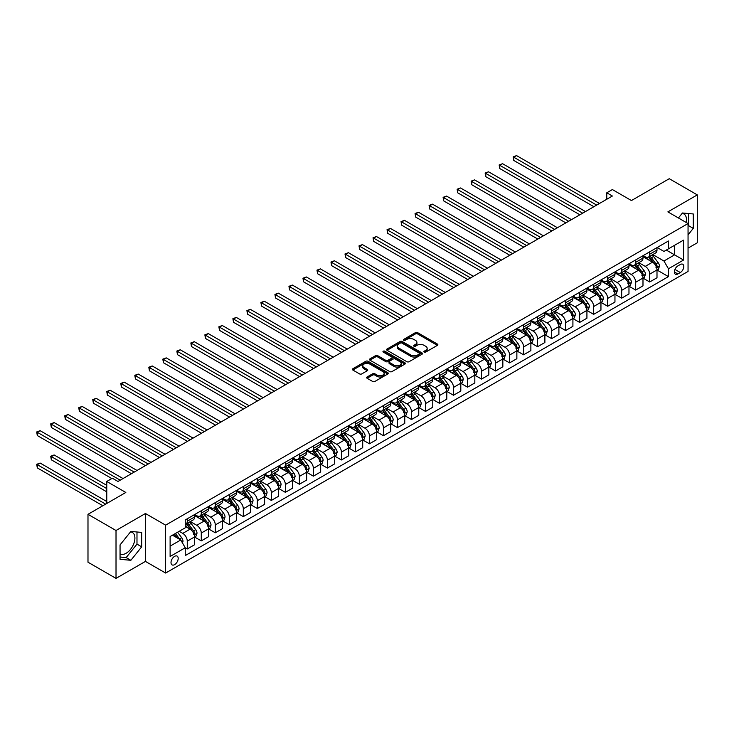 <?xml version="1.0" encoding="UTF-8"?>
<svg xmlns="http://www.w3.org/2000/svg" width="734" height="734" viewBox="0 0 734 734"><rect width="100%" height="100%" fill="white"/><g stroke="black" fill="none" stroke-linecap="round" stroke-linejoin="round"><path stroke-width="1.1" d="M424.179 352.1A1.092 0.633 0 0 0 425.72 352.1L437.409 345.347A1.56 0.899 0 0 0 437.868 344.714A1.56 0.899 0 0 0 437.409 344.081L417.6 332.64A1.56 0.899 0 0 0 415.407 332.64L403.709 339.392A1.092 0.633 0 0 0 403.388 339.842A1.092 0.633 0 0 0 403.709 340.282A1.092 0.633 0 0 0 405.251 340.282L406.764 339.411A4.982 2.872 0 0 1 413.811 339.411L415.462 340.365A4.982 2.872 0 0 1 416.921 342.393A4.982 2.872 0 0 1 415.462 344.429L413.948 345.301A1.092 0.633 0 0 0 413.627 345.742A1.092 0.633 0 0 0 413.948 346.191A1.092 0.633 0 0 0 415.49 346.191L416.995 345.319A4.982 2.872 0 0 1 424.041 345.319L425.692 346.274A4.982 2.872 0 0 1 427.151 348.301A4.982 2.872 0 0 1 425.692 350.338L424.179 351.21A1.092 0.633 0 0 0 423.857 351.65A1.092 0.633 0 0 0 424.179 352.1L424.179 351.21M120.055 553.904A12.368 7.138 120 0 0 126.165 553.243A12.368 7.138 120 0 0 134.239 542.353A12.368 7.138 120 0 0 132.349 532.444A12.368 7.138 120 0 0 130.524 531.884M174.591 564.639A5.074 2.927 120 0 0 177.912 560.17A5.074 2.927 120 0 0 177.133 556.106A5.074 2.927 120 0 0 174.591 556.354A5.074 2.927 120 0 0 171.279 560.822A5.074 2.927 120 0 0 172.059 564.886A5.074 2.927 120 0 0 174.591 564.639M682.097 213.429A12.368 7.138 -60 0 1 683.923 213.989A12.368 7.138 -60 0 1 686.18 222.457M367.092 376.992A1.56 0.899 0 0 0 366.642 377.625A1.56 0.899 0 0 0 367.092 378.258L372.652 381.469A1.56 0.899 0 0 0 374.854 381.469L387.836 373.973A1.56 0.899 0 0 0 388.295 373.331A1.56 0.899 0 0 0 387.836 372.698L368.028 361.266A1.56 0.899 0 0 0 365.826 361.266L352.843 368.762A1.56 0.899 0 0 0 352.384 369.395A1.56 0.899 0 0 0 352.843 370.028L359.559 373.909A1.56 0.899 0 0 0 361.761 373.909L367.312 370.698A1.56 0.899 0 0 0 367.771 370.064A1.56 0.899 0 0 0 367.312 369.431L363.981 367.505A4.165 2.404 0 0 1 362.77 365.807A4.165 2.404 0 0 1 365.339 363.587A4.165 2.404 0 0 1 369.872 364.11L382.909 371.633A4.165 2.404 0 0 1 384.13 373.331A4.165 2.404 0 0 1 381.561 375.551A4.165 2.404 0 0 1 377.028 375.037L374.854 373.78A1.56 0.899 0 0 0 372.652 373.78L367.092 376.992L367.092 378.258M688.052 248.129L697.3 242.789L697.3 194.895L669.27 178.711L631.433 200.556L612.376 189.555L606.77 192.794L612.376 196.024L117.981 481.467L112.375 478.229L106.769 481.467L106.769 503.469M116.018 530.499L116.018 578.392L145.442 561.4L145.442 513.506L116.018 530.499L87.988 514.314L125.826 492.468L106.769 481.467M145.442 513.506L165.627 525.159L688.052 223.54L688.052 271.433L165.627 573.052L165.627 525.159M697.3 194.895L667.876 211.887L688.052 223.54M406.875 361.706A1.56 0.899 0 0 0 409.077 361.706L422.059 354.21A1.56 0.899 0 0 0 422.518 353.577A1.56 0.899 0 0 0 422.059 352.944L402.25 341.503A1.56 0.899 0 0 0 400.048 341.503L387.066 348.999A1.56 0.899 0 0 0 386.607 349.641A1.56 0.899 0 0 0 387.066 350.274L406.875 361.706M383.708 352.338A1.092 0.633 0 0 1 384.809 352.485L404.929 364.101L391.965 371.587A1.56 0.899 0 0 1 389.763 371.587L369.954 360.155L369.954 358.88A1.56 0.899 0 0 0 369.496 359.513A1.56 0.899 0 0 0 369.954 360.155M369.954 358.88L375.514 355.669A1.56 0.899 0 0 1 377.716 355.669L385.745 360.311A1.56 0.899 0 0 0 387.947 360.311L391.635 358.183A1.56 0.899 0 0 0 392.094 357.55A1.56 0.899 0 0 0 391.635 356.907L383.267 352.081A1.092 0.633 0 0 1 382.955 351.641A1.092 0.633 0 0 1 383.625 351.054A1.092 0.633 0 0 1 384.809 351.191L404.948 362.816A1.56 0.899 0 0 1 405.407 363.458A1.56 0.899 0 0 1 404.948 364.092L404.948 362.816M116.018 578.392L87.988 562.207L87.988 514.314M680.317 264.506L677.849 265.928A4.918 2.835 120 0 0 674.638 270.259A4.918 2.835 120 0 0 675.39 274.204A4.918 2.835 120 0 0 677.849 273.956L680.317 272.534A4.918 2.835 120 0 0 683.528 268.204A4.918 2.835 120 0 0 682.776 264.268A4.918 2.835 120 0 0 680.317 264.506M657.169 247.514L663.949 251.432L668.435 248.844L668.435 241.009L185.243 519.975L185.243 527.81L170.114 536.545L170.114 556.482L185.243 547.747L185.243 555.574L668.435 276.608L668.435 268.782L663.949 261.01L652.801 254.579M668.435 248.844L683.565 240.11L683.565 260.038L668.435 268.782M145.442 561.4L165.627 573.052M606.77 192.794L606.77 199.263M666.298 250.074L674.601 254.863L674.601 245.284L683.565 240.11M663.949 261.01L674.601 254.863L683.565 260.038M170.114 546.124L180.757 539.976L172.462 535.187M185.243 547.812L187.262 548.977L187.262 541.141A6.34 3.661 -120 0 0 182.775 533.379L179.188 531.306M187.262 548.977L194.547 544.766L194.547 536.939A6.34 3.661 -120 0 0 190.06 529.168L185.243 526.388M194.721 537.095L201.272 540.885L201.272 533.049A6.34 3.661 -120 0 0 196.795 525.287L190.354 521.571M201.272 540.885L208.566 536.673L208.566 528.847A6.34 3.661 -120 0 0 204.08 521.076L194.547 515.58M208.731 529.012L215.291 532.792L215.291 524.966A6.34 3.661 -120 0 0 210.805 517.195L204.364 513.479M215.291 532.792L222.576 528.59L222.576 520.755A6.34 3.661 -120 0 0 218.09 512.983L208.566 507.488M222.741 520.92L229.302 524.7L229.302 516.874A6.34 3.661 -120 0 0 224.815 509.102L218.383 505.387M229.302 524.7L236.587 520.498L236.587 512.662A6.34 3.661 -120 0 0 232.109 504.9L222.576 499.395M236.761 512.827L243.312 516.617L243.312 508.781A6.34 3.661 -120 0 0 238.834 501.01L232.394 497.294M243.312 516.617L250.606 512.405L250.606 504.57A6.34 3.661 -120 0 0 246.119 496.808L236.587 491.303M250.771 504.735L257.331 508.524L257.331 500.689A6.34 3.661 -120 0 0 252.845 492.927L246.404 489.202M257.331 508.524L264.616 504.313L264.616 496.487A6.34 3.661 -120 0 0 260.13 488.716L250.606 483.211M264.781 496.643L271.341 500.432L271.341 492.597A6.34 3.661 -120 0 0 266.855 484.835L260.423 481.119M271.341 500.432L278.626 496.221L278.626 488.394A6.34 3.661 -120 0 0 274.149 480.623L264.616 475.127M278.801 488.55L285.361 492.34L285.361 484.513A6.34 3.661 -120 0 0 280.874 476.742L274.433 473.026M285.361 492.34L292.646 488.138L292.646 480.302A6.34 3.661 -120 0 0 288.159 472.531L278.626 467.035M292.811 480.467L299.371 484.247L299.371 476.421A6.34 3.661 -120 0 0 294.884 468.65L288.444 464.934M299.371 484.247L306.656 480.045L306.656 472.21A6.34 3.661 -120 0 0 302.169 464.448L292.646 458.943M306.821 472.375L313.381 476.155L313.381 468.329A6.34 3.661 -120 0 0 308.904 460.557L302.463 456.842M313.381 476.155L320.675 471.953L320.675 464.117A6.34 3.661 -120 0 0 316.189 456.355L306.656 450.85M320.841 464.283L327.401 468.072L327.401 460.236A6.34 3.661 -120 0 0 322.914 452.474L316.473 448.749M327.401 468.072L334.686 463.86L334.686 456.034A6.34 3.661 -120 0 0 330.199 448.263L320.675 442.758M334.851 456.19L341.411 459.979L341.411 452.144A6.34 3.661 -120 0 0 336.924 444.382L330.493 440.666M341.411 459.979L348.696 455.768L348.696 447.942A6.34 3.661 -120 0 0 344.218 440.171L334.686 434.675M348.87 448.098L355.421 451.887L355.421 444.052A6.34 3.661 -120 0 0 350.944 436.29L344.503 432.574M355.421 451.887L362.715 447.676L362.715 439.849A6.34 3.661 -120 0 0 358.229 432.078L348.696 426.582M362.88 440.015L369.441 443.795L369.441 435.968A6.34 3.661 -120 0 0 364.954 428.197L358.513 424.481M369.441 443.795L376.726 439.593L376.726 431.757A6.34 3.661 -120 0 0 372.239 423.995L362.715 418.49M376.891 431.922L383.451 435.702L383.451 427.876A6.34 3.661 -120 0 0 378.964 420.105L372.533 416.389M383.451 435.702L390.736 431.5L390.736 423.665A6.34 3.661 -120 0 0 386.258 415.903L376.726 410.398M390.91 423.83L397.461 427.619L397.461 419.784A6.34 3.661 -120 0 0 392.984 412.013L386.543 408.297M397.461 427.619L404.755 423.408L404.755 415.572A6.34 3.661 -120 0 0 400.269 407.81L390.736 402.305M404.92 415.738L411.48 419.527L411.48 411.691A6.34 3.661 -120 0 0 406.994 403.929L400.553 400.204M411.48 419.527L418.765 415.316L418.765 407.489A6.34 3.661 -120 0 0 414.279 399.718L404.755 394.213M418.93 407.645L425.491 411.435L425.491 403.599A6.34 3.661 -120 0 0 421.004 395.837L414.572 392.121M425.491 411.435L432.776 407.223L432.776 399.397A6.34 3.661 -120 0 0 428.298 391.626L418.765 386.13M432.95 399.553L439.51 403.342L439.51 395.516A6.34 3.661 -120 0 0 435.023 387.745L428.583 384.029M439.51 403.342L446.795 399.14L446.795 391.305A6.34 3.661 -120 0 0 442.308 383.533L432.776 378.038M446.96 391.47L453.52 395.25L453.52 387.424A6.34 3.661 -120 0 0 449.034 379.652L442.593 375.936M453.52 395.25L460.805 391.048L460.805 383.212A6.34 3.661 -120 0 0 456.319 375.45L446.795 369.945M460.98 383.377L467.53 387.167L467.53 379.331A6.34 3.661 -120 0 0 463.053 371.56L456.612 367.844M467.53 387.167L474.825 382.955L474.825 375.12A6.34 3.661 -120 0 0 470.338 367.358L460.805 361.853M474.99 375.285L481.55 379.074L481.55 371.239A6.34 3.661 -120 0 0 477.063 363.477L470.622 359.752M481.55 379.074L488.835 374.863L488.835 367.037A6.34 3.661 -120 0 0 484.348 359.265L474.825 353.76M489 367.193L495.56 370.982L495.56 363.147A6.34 3.661 -120 0 0 491.074 355.384L484.642 351.669M495.56 370.982L502.845 366.771L502.845 358.944A6.34 3.661 -120 0 0 498.368 351.173L488.835 345.677M503.019 359.1L509.57 362.89L509.57 355.054A6.34 3.661 -120 0 0 505.093 347.292L498.652 343.576M509.57 362.89L516.864 358.687L516.864 350.852A6.34 3.661 -120 0 0 512.378 343.081L502.845 337.585M517.03 351.017L523.59 354.797L523.59 346.971A6.34 3.661 -120 0 0 519.103 339.2L512.662 335.484M523.59 354.797L530.875 350.595L530.875 342.76A6.34 3.661 -120 0 0 526.388 334.998L516.864 329.493M531.04 342.925L537.6 346.705L537.6 338.879A6.34 3.661 -120 0 0 533.113 331.107L526.682 327.392M537.6 346.705L544.885 342.503L544.885 334.667A6.34 3.661 -120 0 0 540.408 326.905L530.875 321.4M545.059 334.832L551.619 338.622L551.619 330.786A6.34 3.661 -120 0 0 547.133 323.015L540.692 319.299M551.619 338.622L558.904 334.41L558.904 326.575A6.34 3.661 -120 0 0 554.418 318.813L544.885 313.308M559.069 326.74L565.63 330.529L565.63 322.694A6.34 3.661 -120 0 0 561.143 314.932L554.702 311.207M565.63 330.529L572.915 326.318L572.915 318.492A6.34 3.661 -120 0 0 568.428 310.721L558.904 305.216M573.08 318.648L579.64 322.437L579.64 314.602A6.34 3.661 -120 0 0 575.153 306.84L568.722 303.124M579.64 322.437L586.925 318.226L586.925 310.399A6.34 3.661 -120 0 0 582.447 302.628L572.915 297.132M587.099 310.555L593.659 314.345L593.659 306.518A6.34 3.661 -120 0 0 589.173 298.747L582.732 295.031M593.659 314.345L600.944 310.143L600.944 302.307A6.34 3.661 -120 0 0 596.458 294.536L586.925 289.04M601.109 302.472L607.669 306.252L607.669 298.426A6.34 3.661 -120 0 0 603.183 290.655L596.742 286.939M607.669 306.252L614.954 302.05L614.954 294.215A6.34 3.661 -120 0 0 610.468 286.453L600.944 280.948M615.129 294.38L621.68 298.169L621.68 290.334A6.34 3.661 -120 0 0 617.202 282.562L610.761 278.847M621.68 298.169L628.974 293.958L628.974 286.122A6.34 3.661 -120 0 0 624.487 278.36L614.954 272.855M629.139 286.288L635.699 290.077L635.699 282.241A6.34 3.661 -120 0 0 631.212 274.479L624.772 270.754M635.699 290.077L642.984 285.865L642.984 278.039A6.34 3.661 -120 0 0 638.497 270.268L628.974 264.763M643.149 278.195L649.709 281.984L649.709 274.149A6.34 3.661 -120 0 0 645.223 266.387L638.791 262.671M649.709 281.984L656.994 277.773L656.994 269.947A6.34 3.661 -120 0 0 652.517 262.176L642.984 256.68M643.149 255.606L645.223 256.808A6.34 3.661 -120 0 0 648.397 257.12A6.34 3.661 -120 0 0 649.709 254.212L649.709 251.817M629.139 263.699L631.212 264.891A6.34 3.661 -120 0 0 634.387 265.213A6.34 3.661 -120 0 0 635.699 262.304L635.699 259.909M615.129 271.791L617.202 272.984A6.34 3.661 -120 0 0 620.368 273.305A6.34 3.661 -120 0 0 621.68 270.396L621.68 268.002M601.109 279.883L603.183 281.076A6.34 3.661 -120 0 0 606.357 281.388A6.34 3.661 -120 0 0 607.669 278.489L607.669 276.094M587.099 287.967L589.173 289.168A6.34 3.661 -120 0 0 592.338 289.48A6.34 3.661 -120 0 0 593.659 286.581L593.659 284.186M573.08 296.059L575.153 297.261A6.34 3.661 -120 0 0 578.328 297.573A6.34 3.661 -120 0 0 579.64 294.673L579.64 292.279M559.069 304.151L561.143 305.353A6.34 3.661 -120 0 0 564.318 305.665A6.34 3.661 -120 0 0 565.63 302.757L565.63 300.362M545.059 312.244L547.133 313.436A6.34 3.661 -120 0 0 550.298 313.757A6.34 3.661 -120 0 0 551.619 310.849L551.619 308.454M531.04 320.336L533.113 321.529A6.34 3.661 -120 0 0 536.288 321.841A6.34 3.661 -120 0 0 537.6 318.941L537.6 316.547M517.03 328.419L519.103 329.621A6.34 3.661 -120 0 0 522.278 329.933A6.34 3.661 -120 0 0 523.59 327.034L523.59 324.639M503.019 336.511L505.093 337.713A6.34 3.661 -120 0 0 508.258 338.025A6.34 3.661 -120 0 0 509.57 335.126L509.57 332.731M489 344.604L491.074 345.806A6.34 3.661 -120 0 0 494.248 346.118A6.34 3.661 -120 0 0 495.56 343.209L495.56 340.815M474.99 352.696L477.063 353.889A6.34 3.661 -120 0 0 480.238 354.21A6.34 3.661 -120 0 0 481.55 351.302L481.55 348.907M460.97 360.789L463.053 361.981A6.34 3.661 -120 0 0 466.218 362.293A6.34 3.661 -120 0 0 467.53 359.394L467.53 356.999M446.96 368.881L449.034 370.074A6.34 3.661 -120 0 0 452.208 370.386A6.34 3.661 -120 0 0 453.52 367.486L453.52 365.092M432.95 376.964L435.023 378.166A6.34 3.661 -120 0 0 438.189 378.478A6.34 3.661 -120 0 0 439.51 375.579L439.51 373.184M418.93 385.056L421.004 386.258A6.34 3.661 -120 0 0 424.179 386.57A6.34 3.661 -120 0 0 425.491 383.671L425.491 381.267M404.92 393.149L406.994 394.351A6.34 3.661 -120 0 0 410.168 394.663A6.34 3.661 -120 0 0 411.48 391.754L411.48 389.359M390.91 401.241L392.984 402.434A6.34 3.661 -120 0 0 396.149 402.755A6.34 3.661 -120 0 0 397.461 399.846L397.461 397.452M376.891 409.333L378.964 410.526A6.34 3.661 -120 0 0 382.139 410.838A6.34 3.661 -120 0 0 383.451 407.939L383.451 405.544M362.88 417.417L364.954 418.619A6.34 3.661 -120 0 0 368.129 418.93A6.34 3.661 -120 0 0 369.441 416.031L369.441 413.637M348.87 425.509L350.944 426.711A6.34 3.661 -120 0 0 354.109 427.023A6.34 3.661 -120 0 0 355.421 424.124L355.421 421.729M334.851 433.601L336.924 434.803A6.34 3.661 -120 0 0 340.099 435.115A6.34 3.661 -120 0 0 341.411 432.207L341.411 429.812M320.841 441.694L322.914 442.886A6.34 3.661 -120 0 0 326.089 443.208A6.34 3.661 -120 0 0 327.401 440.299L327.401 437.904M306.821 449.786L308.904 450.979A6.34 3.661 -120 0 0 312.069 451.291A6.34 3.661 -120 0 0 313.381 448.391L313.381 445.997M292.811 457.878L294.884 459.071A6.34 3.661 -120 0 0 298.059 459.383A6.34 3.661 -120 0 0 299.371 456.484L299.371 454.089M278.801 465.962L280.874 467.163A6.34 3.661 -120 0 0 284.04 467.475A6.34 3.661 -120 0 0 285.361 464.576L285.361 462.181M264.781 474.054L266.855 475.256A6.34 3.661 -120 0 0 270.029 475.568A6.34 3.661 -120 0 0 271.341 472.668L271.341 470.265M250.771 482.146L252.845 483.348A6.34 3.661 -120 0 0 256.019 483.66A6.34 3.661 -120 0 0 257.331 480.752L257.331 478.357M236.761 490.239L238.834 491.431A6.34 3.661 -120 0 0 242 491.752A6.34 3.661 -120 0 0 243.312 488.844L243.312 486.449M222.741 498.331L224.815 499.524A6.34 3.661 -120 0 0 227.99 499.836A6.34 3.661 -120 0 0 229.302 496.936L229.302 494.542M208.731 506.414L210.805 507.616A6.34 3.661 -120 0 0 213.979 507.928A6.34 3.661 -120 0 0 215.291 505.029L215.291 502.634M194.721 514.506L196.795 515.708A6.34 3.661 -120 0 0 199.96 516.02A6.34 3.661 -120 0 0 201.272 513.121L201.272 510.726M657.169 270.103L668.435 276.608M648.397 257.12L655.682 252.909A6.34 3.661 -120 0 0 656.994 250.01L656.994 247.615M634.387 265.213L641.672 261.001A6.34 3.661 -120 0 0 642.984 258.102L642.984 255.707M620.368 273.305L627.653 269.094A6.34 3.661 -120 0 0 628.974 266.194L628.974 263.8M606.357 281.388L613.642 277.186A6.34 3.661 -120 0 0 614.954 274.277L614.954 271.883M592.338 289.48L599.632 285.278A6.34 3.661 -120 0 0 600.944 282.37L600.944 279.975M578.328 297.573L585.613 293.361A6.34 3.661 -120 0 0 586.925 290.462L586.925 288.067M564.318 305.665L571.602 301.454A6.34 3.661 -120 0 0 572.915 298.554L572.915 296.16M550.298 313.757L557.592 309.546A6.34 3.661 -120 0 0 558.904 306.647L558.904 304.252M536.288 321.841L543.573 317.638A6.34 3.661 -120 0 0 544.885 314.73L544.885 312.335M522.278 329.933L529.563 325.731A6.34 3.661 -120 0 0 530.875 322.822L530.875 320.428M508.258 338.025L515.543 333.823A6.34 3.661 -120 0 0 516.864 330.915L516.864 328.52M494.248 346.118L501.533 341.906A6.34 3.661 -120 0 0 502.845 339.007L502.845 336.612M480.238 354.21L487.523 349.999A6.34 3.661 -120 0 0 488.835 347.099L488.835 344.705M466.218 362.293L473.503 358.091A6.34 3.661 -120 0 0 474.825 355.192L474.825 352.788M452.208 370.386L459.493 366.183A6.34 3.661 -120 0 0 460.805 363.275L460.805 360.88M438.189 378.478L445.483 374.276A6.34 3.661 -120 0 0 446.795 371.367L446.795 368.973M424.179 386.57L431.464 382.359A6.34 3.661 -120 0 0 432.776 379.46L432.776 377.065M410.168 394.663L417.453 390.451A6.34 3.661 -120 0 0 418.765 387.552L418.765 385.157M396.149 402.755L403.443 398.544A6.34 3.661 -120 0 0 404.755 395.644L404.755 393.25M382.139 410.838L389.424 406.636A6.34 3.661 -120 0 0 390.736 403.728L390.736 401.333M368.129 418.93L375.413 414.728A6.34 3.661 -120 0 0 376.726 411.82L376.726 409.425M354.109 427.023L361.394 422.812A6.34 3.661 -120 0 0 362.715 419.912L362.715 417.518M340.099 435.115L347.384 430.904A6.34 3.661 -120 0 0 348.696 428.005L348.696 425.61M326.089 443.208L333.374 438.996A6.34 3.661 -120 0 0 334.686 436.097L334.686 433.702M312.069 451.291L319.354 447.089A6.34 3.661 -120 0 0 320.675 444.189L320.675 441.785M298.059 459.383L305.344 455.181A6.34 3.661 -120 0 0 306.656 452.272L306.656 449.878M284.04 467.475L291.334 463.273A6.34 3.661 -120 0 0 292.646 460.365L292.646 457.97M270.029 475.568L277.314 471.356A6.34 3.661 -120 0 0 278.626 468.457L278.626 466.062M256.019 483.66L263.304 479.449A6.34 3.661 -120 0 0 264.616 476.549L264.616 474.155M242 491.752L249.294 487.541A6.34 3.661 -120 0 0 250.606 484.642L250.606 482.247M227.99 499.836L235.275 495.634A6.34 3.661 -120 0 0 236.587 492.725L236.587 490.33M213.979 507.928L221.264 503.726A6.34 3.661 -120 0 0 222.576 500.817L222.576 498.423M199.96 516.02L207.245 511.809A6.34 3.661 -120 0 0 208.566 508.91L208.566 506.515M185.243 524.37A6.34 3.661 -120 0 0 185.95 524.113L193.235 519.901A6.34 3.661 -120 0 0 194.547 517.002L194.547 514.607M185.95 524.113A6.34 3.661 -120 0 0 187.262 521.204L187.262 518.81M180.757 539.976L185.243 547.747M688.052 234.871L693.263 228.384L693.263 213.961L682.446 212.998L678.436 217.98M120.055 559.326L130.872 560.29L141.69 546.839L141.69 532.407L130.872 531.444L120.055 544.903L120.055 559.326M688.052 226.292L688.556 225.668L688.556 213.539M688.556 225.668L693.263 228.384M120.055 557.033L126.165 557.574L136.983 544.114L136.983 531.985M136.983 544.114L141.69 546.839M126.165 557.574L130.872 560.29M424.61 352.256L425.692 351.632A4.982 2.872 0 0 0 427.151 349.595L427.151 348.301M416.921 342.393L416.921 343.686A4.982 2.872 0 0 1 415.462 345.723L414.38 346.347M437.391 345.365L417.6 333.933A1.56 0.899 0 0 0 415.407 333.933L404.15 340.438M422.059 352.944L422.059 354.21L402.25 342.796A1.56 0.899 0 0 0 400.048 342.796L387.084 350.283M419.307 354.017A1.092 0.633 0 0 0 419.628 353.577A1.092 0.633 0 0 0 419.307 353.127L401.92 343.09A1.092 0.633 0 0 0 400.379 343.09L398.782 344.017A4.982 2.872 0 0 0 397.333 346.044A4.982 2.872 0 0 0 398.782 348.081L410.673 354.944A4.982 2.872 0 0 0 417.71 354.944L419.307 354.017L419.307 355.311A1.092 0.633 0 0 0 419.628 354.871L419.628 353.577M397.333 346.044L397.333 347.338A4.982 2.872 0 0 0 398.782 349.375L398.782 348.081M419.307 355.311L417.71 356.238A4.982 2.872 0 0 1 410.673 356.238L398.782 349.375M369.973 360.165L375.514 356.972L375.514 355.669M392.094 357.55L392.094 358.843A1.56 0.899 0 0 1 391.635 359.476L387.947 361.605A1.56 0.899 0 0 1 385.745 361.605L377.716 356.972A1.56 0.899 0 0 0 375.514 356.972M394.085 365.119A4.165 2.404 0 0 0 398.617 365.642A4.165 2.404 0 0 0 401.186 363.422A4.165 2.404 0 0 0 399.966 361.724L395.378 359.073A1.56 0.899 0 0 0 393.176 359.073L389.488 361.201A1.56 0.899 0 0 0 389.029 361.834A1.56 0.899 0 0 0 389.488 362.468L394.085 365.119L394.085 366.422A4.165 2.404 0 0 0 398.617 366.936A4.165 2.404 0 0 0 401.186 364.715L401.186 363.422M389.029 361.834L389.029 363.128A1.56 0.899 0 0 0 389.488 363.761L389.488 362.468M394.085 366.422L389.488 363.761M384.13 373.331L384.13 374.634A4.165 2.404 0 0 1 381.561 376.854A4.165 2.404 0 0 1 377.028 376.331L374.854 375.074A1.56 0.899 0 0 0 372.652 375.074L367.119 378.267M362.77 365.807L362.77 367.101A4.165 2.404 0 0 0 363.981 368.798L363.981 367.505M367.294 370.707L363.981 368.798M387.836 372.698L387.836 373.973L368.028 362.559A1.56 0.899 0 0 0 365.826 362.559L352.861 370.046M656.994 270.204L658.343 269.424L659.462 266.194A4.202 2.422 -120 0 0 658.123 262.616L653.544 256.496A12.129 7.001 -120 0 0 652.214 254.909M647.663 259.377A12.129 7.001 -120 0 0 645.177 256.781M655.847 267.148L657.196 266.369A4.202 2.422 -120 0 0 655.994 263.845L651.416 257.726A12.129 7.001 -120 0 0 650.085 256.138M648.957 256.79A10.065 5.817 60 0 1 650.608 258.671L654.489 263.845M513.782 192.822L565.85 222.888L485.752 176.646L485.752 173.407L488.55 171.793L571.456 219.649M648.746 256.918A12.129 7.001 60 0 1 650.067 258.506L653.113 262.57M596.687 205.089L513.782 157.223L516.58 155.608L599.485 203.474M593.879 206.704L513.782 160.462L513.782 157.223L513.158 156.865L516.58 155.608M513.782 160.462L513.158 156.865M642.984 278.296L644.333 277.516L645.452 274.277A4.202 2.422 -120 0 0 644.113 270.699L639.525 264.589A12.129 7.001 -120 0 0 638.204 263.001M633.653 267.47A12.129 7.001 -120 0 0 631.167 264.873M641.837 275.241L643.177 274.461A4.202 2.422 -120 0 0 641.975 271.929L637.396 265.818A12.129 7.001 -120 0 0 636.075 264.231M634.947 264.882A10.065 5.817 60 0 1 636.598 266.763L640.479 271.938M499.762 200.914L551.84 230.981L471.742 184.729L471.742 181.5L474.54 179.876L557.445 227.742M634.726 265.011A12.129 7.001 60 0 1 636.057 266.598L639.094 270.663M628.974 286.388L630.313 285.609L631.433 282.37A4.202 2.422 -120 0 0 630.093 278.792L625.515 272.681A12.129 7.001 -120 0 0 624.194 271.094M619.634 275.562A12.129 7.001 -120 0 0 617.156 272.956M627.818 283.324L629.166 282.553A4.202 2.422 -120 0 0 627.965 280.021L623.386 273.91A12.129 7.001 -120 0 0 622.065 272.323M620.936 272.975A10.065 5.817 60 0 1 622.588 274.855L626.46 280.03M485.752 209.007L537.829 239.073L457.722 192.822L457.722 189.583L460.53 187.968L543.435 235.834M620.716 273.103A12.129 7.001 60 0 1 622.037 274.681L625.084 278.755M614.954 294.472L616.303 293.701L617.422 290.462A4.202 2.422 -120 0 0 616.083 286.884L611.505 280.773A12.129 7.001 -120 0 0 610.174 279.186M605.623 283.645A12.129 7.001 -120 0 0 603.137 281.049M613.808 291.416L615.156 290.646A4.202 2.422 -120 0 0 613.954 288.113L609.367 282.003A12.129 7.001 -120 0 0 608.046 280.416M606.917 281.067A10.065 5.817 60 0 1 608.569 282.948L612.45 288.123M471.742 217.099L523.81 247.165L443.712 200.914L443.712 197.675L446.511 196.061L529.416 243.927M606.706 281.195A12.129 7.001 60 0 1 608.027 282.773L611.073 286.838M582.668 213.181L499.762 165.315L502.57 163.7L585.475 211.566M579.869 214.796L499.762 168.554L499.762 165.315L499.148 164.957L502.57 163.7M499.762 168.554L499.148 164.957M568.657 221.273L485.137 173.05L488.55 171.793M485.752 176.646L485.137 173.05M554.638 229.366L471.118 181.142L474.54 179.876M471.742 184.729L471.118 181.142M600.944 302.564L602.284 301.793L603.412 298.554A4.202 2.422 -120 0 0 602.063 294.976L597.485 288.857A12.129 7.001 -120 0 0 596.164 287.278M591.604 291.737A12.129 7.001 -120 0 0 589.127 289.141M599.797 299.509L601.137 298.729A4.202 2.422 -120 0 0 599.935 296.206L595.357 290.086A12.129 7.001 -120 0 0 594.035 288.508M592.907 289.159A10.065 5.817 60 0 1 594.558 291.04L598.43 296.215M457.722 225.191L509.8 255.248L429.693 209.007L429.693 205.768L432.5 204.153L515.406 252.019M592.687 289.279A12.129 7.001 60 0 1 594.008 290.866L597.054 294.93M540.628 237.449L457.108 189.234L460.53 187.968M457.722 192.822L457.108 189.234M586.925 310.656L588.273 309.876L589.393 306.647A4.202 2.422 -120 0 0 588.053 303.069L583.475 296.949A12.129 7.001 -120 0 0 582.154 295.362M577.594 299.83A12.129 7.001 -120 0 0 575.107 297.233M585.778 307.601L587.127 306.821A4.202 2.422 -120 0 0 585.925 304.298L581.346 298.178A12.129 7.001 -120 0 0 580.016 296.6M578.887 297.252A10.065 5.817 60 0 1 580.548 299.123L584.42 304.298M443.712 233.274L495.78 263.341L415.683 217.099L415.683 213.86L418.49 212.245L501.386 260.102M578.676 297.371A12.129 7.001 60 0 1 579.998 298.958L583.044 303.023M572.915 318.749L574.263 317.969L575.383 314.73A4.202 2.422 -120 0 0 574.043 311.161L569.456 305.041A12.129 7.001 -120 0 0 568.134 303.454M563.584 307.922A12.129 7.001 -120 0 0 561.097 305.326M571.768 315.693L573.116 314.914A4.202 2.422 -120 0 0 571.914 312.39L567.327 306.271A12.129 7.001 -120 0 0 566.006 304.683M564.877 305.335A10.065 5.817 60 0 1 566.529 307.216L570.41 312.39M429.693 241.367L481.77 271.433L401.672 225.182L401.672 221.952L404.471 220.328L487.376 268.194M564.657 305.463A12.129 7.001 60 0 1 565.987 307.051L569.034 311.115M558.904 326.841L560.244 326.061L561.363 322.822A4.202 2.422 -120 0 0 560.024 319.244L555.445 313.134A12.129 7.001 -120 0 0 554.124 311.546M549.564 316.015A12.129 7.001 -120 0 0 547.087 313.409M557.757 323.777L559.097 323.006A4.202 2.422 -120 0 0 557.895 320.474L553.317 314.363A12.129 7.001 -120 0 0 551.996 312.776M550.867 313.427A10.065 5.817 60 0 1 552.519 315.308L556.39 320.483M415.683 249.459L467.76 279.526L387.653 233.274L387.653 230.045L390.46 228.421L473.366 276.287M550.647 313.556A12.129 7.001 60 0 1 551.968 315.143L555.014 319.207M544.885 334.924L546.234 334.154L547.353 330.915A4.202 2.422 -120 0 0 546.013 327.336L541.435 321.226A12.129 7.001 -120 0 0 540.114 319.639M535.554 324.107A12.129 7.001 -120 0 0 533.067 321.501M543.738 331.869L545.087 331.098A4.202 2.422 -120 0 0 543.885 328.566L539.306 322.455A12.129 7.001 -120 0 0 537.976 320.868M536.848 321.52A10.065 5.817 60 0 1 538.499 323.4L542.38 328.575M401.672 257.551L453.74 287.618L373.643 241.367L373.643 238.128L376.441 236.513L459.346 284.379M536.637 321.648A12.129 7.001 60 0 1 537.958 323.226L541.004 327.291M530.875 343.017L532.223 342.246L533.343 339.007A4.202 2.422 -120 0 0 532.003 335.429L527.416 329.318A12.129 7.001 -120 0 0 526.094 327.731M521.544 332.19A12.129 7.001 -120 0 0 519.057 329.594M529.728 339.961L531.077 339.181A4.202 2.422 -120 0 0 529.865 336.658L525.287 330.548A12.129 7.001 -120 0 0 523.966 328.96M522.837 329.612A10.065 5.817 60 0 1 524.489 331.493L528.37 336.667M387.653 265.644L439.73 295.701L359.632 249.459L359.632 246.22L362.431 244.606L445.336 292.471M522.617 329.731A12.129 7.001 60 0 1 523.948 331.318L526.994 335.383M526.617 245.541L443.097 197.327L446.511 196.061M443.712 200.914L443.097 197.327M512.598 253.634L429.078 205.41L432.5 204.153M429.693 209.007L429.078 205.41M498.588 261.726L415.068 213.502L418.49 212.245M415.683 217.099L415.068 213.502M484.578 269.818L401.048 221.595L404.471 220.328M401.672 225.182L401.048 221.595M470.558 277.902L387.038 229.687L390.46 228.421M387.653 233.274L387.038 229.687M516.864 351.109L518.204 350.329L519.323 347.099A4.202 2.422 -120 0 0 517.984 343.521L513.405 337.401A12.129 7.001 -120 0 0 512.084 335.823M507.524 340.282A12.129 7.001 -120 0 0 505.047 337.686M515.718 348.054L517.057 347.274A4.202 2.422 -120 0 0 515.855 344.751L511.277 338.631A12.129 7.001 -120 0 0 509.956 337.053M508.827 337.704A10.065 5.817 60 0 1 510.479 339.576L514.351 344.751M373.643 273.727L425.72 303.793L345.613 257.551L345.613 254.313L348.421 252.698L431.326 300.555M508.607 337.823A12.129 7.001 60 0 1 509.928 339.411L512.974 343.475M456.548 285.994L373.028 237.779L376.441 236.513M373.643 241.367L373.028 237.779M502.845 359.201L504.194 358.421L505.313 355.192A4.202 2.422 -120 0 0 503.974 351.614L499.395 345.494A12.129 7.001 -120 0 0 498.065 343.907M493.514 348.375A12.129 7.001 -120 0 0 491.028 345.778M501.698 356.146L503.047 355.366A4.202 2.422 -120 0 0 501.845 352.843L497.257 346.723A12.129 7.001 -120 0 0 495.936 345.136M494.808 345.787A10.065 5.817 60 0 1 496.459 347.668L500.34 352.843M359.632 281.819L411.701 311.886L331.603 265.644L331.603 262.405L334.401 260.781L417.307 308.647M494.597 345.916A12.129 7.001 60 0 1 495.918 347.503L498.964 351.568M442.529 294.086L359.009 245.862L362.431 244.606M359.632 249.459L359.009 245.862M488.835 367.294L490.184 366.514L491.303 363.275A4.202 2.422 -120 0 0 489.963 359.697L485.376 353.586A12.129 7.001 -120 0 0 484.055 351.999M479.504 356.467A12.129 7.001 -120 0 0 477.017 353.871M487.688 364.238L489.027 363.458A4.202 2.422 -120 0 0 487.826 360.926L483.247 354.816A12.129 7.001 -120 0 0 481.926 353.228M480.798 353.88A10.065 5.817 60 0 1 482.449 355.761L486.321 360.935M345.613 289.912L397.69 319.978L317.593 273.727L317.593 270.497L320.391 268.873L403.296 316.739M480.577 354.008A12.129 7.001 60 0 1 481.899 355.595L484.945 359.66M428.518 302.179L344.998 253.955L348.421 252.698M345.613 257.551L344.998 253.955M474.825 375.386L476.164 374.606L477.284 371.367A4.202 2.422 -120 0 0 475.944 367.789L471.366 361.678A12.129 7.001 -120 0 0 470.044 360.091M465.484 364.559A12.129 7.001 -120 0 0 463.007 361.954M473.669 372.322L475.017 371.551A4.202 2.422 -120 0 0 473.815 369.018L469.237 362.908A12.129 7.001 -120 0 0 467.916 361.321M466.787 361.972A10.065 5.817 60 0 1 468.439 363.853L472.311 369.028M331.603 298.004L383.68 328.07L303.573 281.819L303.573 278.581L306.381 276.966L389.286 324.832M466.567 362.101A12.129 7.001 60 0 1 467.888 363.679L470.934 367.752M414.508 310.271L330.988 262.047L334.401 260.781M331.603 265.644L330.988 262.047M460.805 383.469L462.154 382.698L463.273 379.46A4.202 2.422 -120 0 0 461.934 375.881L457.355 369.771A12.129 7.001 -120 0 0 456.025 368.184M451.474 372.643A12.129 7.001 -120 0 0 448.988 370.046M459.658 380.414L461.007 379.643A4.202 2.422 -120 0 0 459.805 377.111L455.218 371A12.129 7.001 -120 0 0 453.896 369.413M452.768 370.064A10.065 5.817 60 0 1 454.419 371.945L458.3 377.12M317.593 306.096L369.661 336.163L289.563 289.912L289.563 286.673L292.361 285.058L375.267 332.924M452.557 370.193A12.129 7.001 60 0 1 453.878 371.771L456.924 375.836M400.489 318.354L316.969 270.14L320.391 268.873M317.593 273.727L316.969 270.14M446.795 391.561L448.135 390.791L449.263 387.552A4.202 2.422 -120 0 0 447.914 383.974L443.336 377.854A12.129 7.001 -120 0 0 442.015 376.276M437.455 380.735A12.129 7.001 -120 0 0 434.978 378.138M445.648 388.506L446.988 387.726A4.202 2.422 -120 0 0 445.786 385.203L441.207 379.083A12.129 7.001 -120 0 0 439.886 377.505M438.758 378.157A10.065 5.817 60 0 1 440.409 380.029L444.281 385.203M303.573 314.189L355.651 344.246L275.544 298.004L275.544 294.765L278.351 293.15L361.256 341.016M438.537 378.276A12.129 7.001 60 0 1 439.859 379.863L442.905 383.928M386.479 326.447L302.958 278.232L306.381 276.966M303.573 281.819L302.958 278.232M432.776 399.654L434.124 398.874L435.244 395.644A4.202 2.422 -120 0 0 433.904 392.066L429.326 385.946A12.129 7.001 -120 0 0 428.005 384.359M423.445 388.827A12.129 7.001 -120 0 0 420.958 386.231M431.629 396.599L432.977 395.819A4.202 2.422 -120 0 0 431.776 393.296L427.197 387.176A12.129 7.001 -120 0 0 425.867 385.598M424.738 386.249A10.065 5.817 60 0 1 426.399 388.121L430.271 393.296M289.563 322.272L341.631 352.338L261.533 306.096L261.533 302.858L264.341 301.243L347.237 349.1M424.527 386.368A12.129 7.001 60 0 1 425.848 387.956L428.895 392.02M418.765 407.746L420.114 406.966L421.233 403.728A4.202 2.422 -120 0 0 419.894 400.149L415.306 394.039A12.129 7.001 -120 0 0 413.985 392.451M409.434 396.92A12.129 7.001 -120 0 0 406.948 394.323M417.618 404.691L418.967 403.911A4.202 2.422 -120 0 0 417.765 401.388L413.178 395.268A12.129 7.001 -120 0 0 411.857 393.681M410.728 394.332A10.065 5.817 60 0 1 412.38 396.213L416.261 401.388M275.544 330.364L327.621 360.431L247.523 314.18L247.523 310.95L250.322 309.326L333.227 357.192M410.508 394.461A12.129 7.001 60 0 1 411.838 396.048L414.884 400.113M404.755 415.839L406.095 415.059L407.214 411.82A4.202 2.422 -120 0 0 405.874 408.242L401.296 402.131A12.129 7.001 -120 0 0 399.975 400.544M395.415 405.012A12.129 7.001 -120 0 0 392.938 402.406M403.608 412.774L404.948 412.003A4.202 2.422 -120 0 0 403.746 409.471L399.168 403.361A12.129 7.001 -120 0 0 397.846 401.773M396.718 402.425A10.065 5.817 60 0 1 398.369 404.306L402.241 409.48M261.533 338.457L313.611 368.523L233.504 322.272L233.504 319.042L236.311 317.418L319.217 365.284M396.498 402.553A12.129 7.001 60 0 1 397.819 404.14L400.865 408.205M390.736 423.922L392.084 423.151L393.204 419.912A4.202 2.422 -120 0 0 391.864 416.334L387.286 410.223A12.129 7.001 -120 0 0 385.956 408.636M381.405 413.095A12.129 7.001 -120 0 0 378.918 410.499M389.589 420.866L390.938 420.096A4.202 2.422 -120 0 0 389.736 417.563L385.157 411.453A12.129 7.001 -120 0 0 383.827 409.866M382.698 410.517A10.065 5.817 60 0 1 384.35 412.398L388.231 417.573M247.523 346.549L299.591 376.615L219.494 330.364L219.494 327.125L222.292 325.511L305.197 373.377M382.487 410.645A12.129 7.001 60 0 1 383.809 412.224L386.855 416.288M376.726 432.014L378.074 431.243L379.194 428.005A4.202 2.422 -120 0 0 377.854 424.426L373.267 418.307A12.129 7.001 -120 0 0 371.945 416.728M367.395 421.188A12.129 7.001 -120 0 0 364.908 418.591M375.579 428.959L376.927 428.179A4.202 2.422 -120 0 0 375.716 425.656L371.138 419.545A12.129 7.001 -120 0 0 369.817 417.958M368.688 418.609A10.065 5.817 60 0 1 370.34 420.49L374.221 425.665M233.504 354.641L285.581 384.699L205.483 338.457L205.483 335.218L208.282 333.603L291.187 381.469M368.468 418.729A12.129 7.001 60 0 1 369.798 420.316L372.835 424.38M362.715 440.106L364.055 439.327L365.174 436.097A4.202 2.422 -120 0 0 363.835 432.519L359.256 426.399A12.129 7.001 -120 0 0 357.935 424.821M353.375 429.28A12.129 7.001 -120 0 0 350.898 426.683M361.568 437.051L362.908 436.271A4.202 2.422 -120 0 0 361.706 433.748L357.128 427.628A12.129 7.001 -120 0 0 355.807 426.05M354.678 426.702A10.065 5.817 60 0 1 356.329 428.573L360.201 433.748M219.494 362.724L271.571 392.791L191.464 346.549L191.464 343.31L194.271 341.695L277.177 389.552M354.458 426.821A12.129 7.001 60 0 1 355.779 428.408L358.825 432.473M348.696 448.199L350.045 447.419L351.164 444.189A4.202 2.422 -120 0 0 349.824 440.611L345.246 434.491A12.129 7.001 -120 0 0 343.916 432.904M339.365 437.372A12.129 7.001 -120 0 0 336.878 434.776M347.549 445.143L348.898 444.364A4.202 2.422 -120 0 0 347.696 441.84L343.108 435.721A12.129 7.001 -120 0 0 341.787 434.133M340.659 434.785A10.065 5.817 60 0 1 342.31 436.666L346.191 441.84M205.483 370.817L257.551 400.883L177.454 354.641L177.454 351.402L180.252 349.779L263.157 397.644M340.448 434.913A12.129 7.001 60 0 1 341.769 436.501L344.815 440.565M334.686 456.291L336.034 455.511L337.154 452.272A4.202 2.422 -120 0 0 335.814 448.694L331.227 442.584A12.129 7.001 -120 0 0 329.905 440.996M325.346 445.465A12.129 7.001 -120 0 0 322.868 442.868M333.539 453.236L334.878 452.456A4.202 2.422 -120 0 0 333.676 449.924L329.098 443.813A12.129 7.001 -120 0 0 327.777 442.226M326.648 442.877A10.065 5.817 60 0 1 328.3 444.758L332.172 449.933M191.464 378.909L243.541 408.976L163.434 362.724L163.434 359.495L166.242 357.871L249.147 405.737M326.428 443.006A12.129 7.001 60 0 1 327.749 444.593L330.795 448.657M320.675 464.383L322.015 463.604L323.134 460.365A4.202 2.422 -120 0 0 321.795 456.787L317.216 450.676A12.129 7.001 -120 0 0 315.895 449.089M311.335 453.557A12.129 7.001 -120 0 0 308.849 450.951M319.519 461.319L320.868 460.548A4.202 2.422 -120 0 0 319.666 458.016L315.088 451.905A12.129 7.001 -120 0 0 313.757 450.318M312.629 450.97A10.065 5.817 60 0 1 314.29 452.85L318.161 458.025M177.454 387.002L229.522 417.068L149.424 370.817L149.424 367.578L152.232 365.963L235.128 413.829M312.418 451.098A12.129 7.001 60 0 1 313.739 452.676L316.785 456.75M306.656 472.467L308.005 471.696L309.124 468.457A4.202 2.422 -120 0 0 307.785 464.879L303.206 458.768A12.129 7.001 -120 0 0 301.876 457.181M297.325 461.64A12.129 7.001 -120 0 0 294.839 459.044M305.509 469.411L306.858 468.631A4.202 2.422 -120 0 0 305.656 466.108L301.068 459.998A12.129 7.001 -120 0 0 299.747 458.411M298.619 459.062A10.065 5.817 60 0 1 300.27 460.943L304.151 466.118M163.434 395.094L215.512 425.151L135.414 378.909L135.414 375.67L138.212 374.056L221.118 421.922M298.408 459.19A12.129 7.001 60 0 1 299.729 460.768L302.775 464.833M292.646 480.559L293.985 479.788L295.114 476.549A4.202 2.422 -120 0 0 293.765 472.971L289.187 466.852A12.129 7.001 -120 0 0 287.866 465.273M283.306 469.732A12.129 7.001 -120 0 0 280.828 467.136M291.499 477.504L292.838 476.724A4.202 2.422 -120 0 0 291.637 474.201L287.058 468.081A12.129 7.001 -120 0 0 285.737 466.503M284.608 467.154A10.065 5.817 60 0 1 286.26 469.026L290.132 474.201M149.424 403.186L201.501 433.243L121.394 387.002L121.394 383.763L124.202 382.148L207.107 430.014M284.388 467.274A12.129 7.001 60 0 1 285.709 468.861L288.756 472.925M278.626 488.651L279.975 487.871L281.094 484.642A4.202 2.422 -120 0 0 279.755 481.064L275.177 474.944A12.129 7.001 -120 0 0 273.855 473.357M269.295 477.825A12.129 7.001 -120 0 0 266.809 475.228M277.48 485.596L278.828 484.816A4.202 2.422 -120 0 0 277.626 482.293L273.048 476.173A12.129 7.001 -120 0 0 271.718 474.586M270.589 475.247A10.065 5.817 60 0 1 272.25 477.118L276.122 482.293M135.414 411.269L187.482 441.336L107.384 395.094L107.384 391.855L110.192 390.24L193.088 438.097M270.378 475.366A12.129 7.001 60 0 1 271.699 476.953L274.745 481.018M264.616 496.744L265.965 495.964L267.084 492.725A4.202 2.422 -120 0 0 265.745 489.147L261.157 483.036A12.129 7.001 -120 0 0 259.836 481.449M255.285 485.917A12.129 7.001 -120 0 0 252.799 483.321M263.469 493.688L264.818 492.909A4.202 2.422 -120 0 0 263.616 490.385L259.029 484.266A12.129 7.001 -120 0 0 257.707 482.678M256.579 483.33A10.065 5.817 60 0 1 258.23 485.211L262.111 490.385M121.394 419.362L173.472 449.428L93.374 403.177L93.374 399.947L96.172 398.323L179.078 446.189M256.359 483.458A12.129 7.001 60 0 1 257.689 485.046L260.735 489.11M250.606 504.836L251.946 504.056L253.065 500.817A4.202 2.422 -120 0 0 251.725 497.239L247.147 491.129A12.129 7.001 -120 0 0 245.826 489.541M241.266 494.01A12.129 7.001 -120 0 0 238.789 491.404M249.459 501.772L250.799 501.001A4.202 2.422 -120 0 0 249.597 498.469L245.018 492.358A12.129 7.001 -120 0 0 243.697 490.771M242.569 491.422A10.065 5.817 60 0 1 244.22 493.303L248.092 498.478M107.384 427.454L159.462 457.521L79.355 411.269L79.355 408.04L82.162 406.416L165.067 454.282M242.348 491.551A12.129 7.001 60 0 1 243.67 493.138L246.716 497.202M236.587 512.919L237.935 512.149L239.055 508.91A4.202 2.422 -120 0 0 237.715 505.331L233.137 499.221A12.129 7.001 -120 0 0 231.806 497.634M227.256 502.093A12.129 7.001 -120 0 0 224.769 499.496M235.44 509.864L236.788 509.093A4.202 2.422 -120 0 0 235.586 506.561L231.008 500.45A12.129 7.001 -120 0 0 229.678 498.863M228.549 499.515A10.065 5.817 60 0 1 230.201 501.395L234.082 506.57M93.374 435.546L145.442 465.613L65.344 419.362L65.344 416.123L68.143 414.508L151.048 462.374M228.338 499.643A12.129 7.001 60 0 1 229.659 501.221L232.706 505.286M222.576 521.012L223.925 520.241L225.044 517.002A4.202 2.422 -120 0 0 223.705 513.424L219.117 507.304A12.129 7.001 -120 0 0 217.796 505.726M213.245 510.185A12.129 7.001 -120 0 0 210.759 507.589M221.429 517.956L222.778 517.176A4.202 2.422 -120 0 0 221.567 514.653L216.989 508.534A12.129 7.001 -120 0 0 215.668 506.955M214.539 507.607A10.065 5.817 60 0 1 216.191 509.488L220.072 514.662M79.355 443.639L131.432 473.696L51.334 427.454L51.334 424.215L54.133 422.601L137.038 470.466M214.319 507.726A12.129 7.001 60 0 1 215.649 509.313L218.686 513.378M208.566 529.104L209.906 528.324L211.025 525.094A4.202 2.422 -120 0 0 209.685 521.516L205.107 515.396A12.129 7.001 -120 0 0 203.786 513.818M199.226 518.277A12.129 7.001 -120 0 0 196.749 515.681M207.419 526.049L208.759 525.269A4.202 2.422 -120 0 0 207.557 522.746L202.979 516.626A12.129 7.001 -120 0 0 201.657 515.048M200.529 515.699A10.065 5.817 60 0 1 202.18 517.571L206.052 522.746M65.344 451.722L111.816 478.55L37.315 435.546L37.315 432.308L40.122 430.693L123.028 478.55M200.309 515.819A12.129 7.001 60 0 1 201.63 517.406L204.676 521.47M194.547 537.196L195.895 536.416L197.015 533.178A4.202 2.422 -120 0 0 195.675 529.609L191.097 523.489A12.129 7.001 -120 0 0 189.767 521.902M193.4 534.141L194.749 533.361A4.202 2.422 -120 0 0 193.547 530.838L188.959 524.718A12.129 7.001 -120 0 0 187.638 523.131M186.509 523.782A10.065 5.817 60 0 1 188.161 525.663L192.042 530.838M106.769 485.348L54.133 454.961L51.334 456.576L51.334 459.814L106.769 491.826M186.298 523.911A12.129 7.001 60 0 1 187.62 525.498L190.666 529.563M51.334 459.814L50.71 456.227L106.769 488.587M50.71 456.227L54.133 454.961M372.468 334.539L288.948 286.315L292.361 285.058M289.563 289.912L288.948 286.315M358.449 342.631L274.929 294.407L278.351 293.15M275.544 298.004L274.929 294.407M344.439 350.724L260.919 302.5L264.341 301.243M261.533 306.096L260.919 302.5M330.428 358.816L246.899 310.592L250.322 309.326M247.523 314.18L246.899 310.592M316.409 366.899L232.889 318.684L236.311 317.418M233.504 322.272L232.889 318.684M302.399 374.991L218.879 326.777L222.292 325.511M219.494 330.364L218.879 326.777M288.379 383.084L204.859 334.86L208.282 333.603M205.483 338.457L204.859 334.86M274.369 391.176L190.849 342.952L194.271 341.695M191.464 346.549L190.849 342.952M260.359 399.268L176.839 351.045L180.252 349.779M177.454 354.641L176.839 351.045M246.34 407.352L162.82 359.137L166.242 357.871M163.434 362.724L162.82 359.137M232.329 415.444L148.809 367.229L152.232 365.963M149.424 370.817L148.809 367.229M218.319 423.536L134.799 375.313L138.212 374.056M135.414 378.909L134.799 375.313M204.3 431.629L120.78 383.405L124.202 382.148M121.394 387.002L120.78 383.405M190.29 439.721L106.769 391.497L110.192 390.24M107.384 395.094L106.769 391.497M176.279 447.813L92.75 399.59L96.172 398.323M93.374 403.177L92.75 399.59M162.26 455.897L78.74 407.682L82.162 406.416M79.355 411.269L78.74 407.682M148.25 463.989L64.73 415.774L68.143 414.508M65.344 419.362L64.73 415.774M134.23 472.081L50.71 423.857L54.133 422.601M51.334 427.454L50.71 423.857M182.445 542.894L183.005 541.27A4.202 2.422 -120 0 0 181.665 537.692L177.573 532.242M106.769 501.533L40.122 463.053L37.315 464.668L37.315 467.907L102.843 505.735M179.913 539.49A4.202 2.422 -120 0 0 179.527 538.921L175.444 533.471M174.389 534.077L177.325 537.994M174.096 534.242L176.591 537.572M37.315 467.907L36.7 464.319L105.65 504.12M36.7 464.319L40.122 463.053M120.22 480.174L36.7 431.95L40.122 430.693M37.315 435.546L36.7 431.95M182.775 533.379L190.06 529.168M196.795 525.287L204.08 521.076M210.805 517.195L218.09 512.983M224.815 509.102L232.109 504.9M238.834 501.01L246.119 496.808M252.845 492.927L260.13 488.716M266.855 484.835L274.149 480.623M280.874 476.742L288.159 472.531M294.884 468.65L302.169 464.448M308.904 460.557L316.189 456.355M322.914 452.474L330.199 448.263M336.924 444.382L344.218 440.171M350.944 436.29L358.229 432.078M364.954 428.197L372.239 423.995M378.964 420.105L386.258 415.903M392.984 412.013L400.269 407.81M406.994 403.929L414.279 399.718M421.004 395.837L428.298 391.626M435.023 387.745L442.308 383.533M449.034 379.652L456.319 375.45M463.053 371.56L470.338 367.358M477.063 363.477L484.348 359.265M491.074 355.384L498.368 351.173M505.093 347.292L512.378 343.081M519.103 339.2L526.388 334.998M533.113 331.107L540.408 326.905M547.133 323.015L554.418 318.813M561.143 314.932L568.428 310.721M575.153 306.84L582.447 302.628M589.173 298.747L596.458 294.536M603.183 290.655L610.468 286.453M617.202 282.562L624.487 278.36M631.212 274.479L638.497 270.268M645.223 266.387L652.517 262.176M649.709 254.212L656.994 250.01M649.709 274.149L656.994 269.947M635.699 282.241L642.984 278.039M635.699 262.304L642.984 258.102M621.68 290.334L628.974 286.122M621.68 270.396L628.974 266.194M607.669 298.426L614.954 294.215M607.669 278.489L614.954 274.277M593.659 306.518L600.944 302.307M593.659 286.581L600.944 282.37M579.64 314.602L586.925 310.399M579.64 294.673L586.925 290.462M565.63 322.694L572.915 318.492M565.63 302.757L572.915 298.554M551.619 330.786L558.904 326.575M551.619 310.849L558.904 306.647M537.6 338.879L544.885 334.667M537.6 318.941L544.885 314.73M523.59 346.971L530.875 342.76M523.59 327.034L530.875 322.822M509.57 355.054L516.864 350.852M509.57 335.126L516.864 330.915M495.56 363.147L502.845 358.944M495.56 343.209L502.845 339.007M481.55 371.239L488.835 367.037M481.55 351.302L488.835 347.099M467.53 379.331L474.825 375.12M467.53 359.394L474.825 355.192M453.52 387.424L460.805 383.212M453.52 367.486L460.805 363.275M439.51 395.516L446.795 391.305M439.51 375.579L446.795 371.367M425.491 403.599L432.776 399.397M425.491 383.671L432.776 379.46M411.48 411.691L418.765 407.489M411.48 391.754L418.765 387.552M397.461 419.784L404.755 415.572M397.461 399.846L404.755 395.644M383.451 427.876L390.736 423.665M383.451 407.939L390.736 403.728M369.441 435.968L376.726 431.757M369.441 416.031L376.726 411.82M355.421 444.052L362.715 439.849M355.421 424.124L362.715 419.912M341.411 452.144L348.696 447.942M341.411 432.207L348.696 428.005M327.401 460.236L334.686 456.034M327.401 440.299L334.686 436.097M313.381 468.329L320.675 464.117M313.381 448.391L320.675 444.189M299.371 476.421L306.656 472.21M299.371 456.484L306.656 452.272M285.361 484.513L292.646 480.302M285.361 464.576L292.646 460.365M271.341 492.597L278.626 488.394M271.341 472.668L278.626 468.457M257.331 500.689L264.616 496.487M257.331 480.752L264.616 476.549M243.312 508.781L250.606 504.57M243.312 488.844L250.606 484.642M229.302 516.874L236.587 512.662M229.302 496.936L236.587 492.725M215.291 524.966L222.576 520.755M215.291 505.029L222.576 500.817M201.272 533.049L208.566 528.847M201.272 513.121L208.566 508.91M187.262 541.141L194.547 536.939M187.262 521.204L194.547 517.002M674.941 269.433L680.317 272.534M674.372 271.947L677.849 273.956M425.692 351.632L425.692 350.338M413.948 346.191L413.948 345.301M415.462 345.723L415.462 344.429M403.709 340.282L403.709 339.392M415.407 333.933L415.407 332.64M417.6 333.933L417.6 332.64M437.409 345.347L437.409 344.081M387.066 350.274L387.066 348.999M400.048 342.796L400.048 341.503M402.25 342.796L402.25 341.503M410.673 356.238L410.673 354.944M417.71 356.238L417.71 354.944M377.716 356.972L377.716 355.669M385.745 361.605L385.745 360.311M387.947 361.605L387.947 360.311M391.635 359.476L391.635 358.183M384.809 352.485L384.809 351.191M372.652 375.074L372.652 373.78M374.854 375.074L374.854 373.78M377.028 376.331L377.028 375.037M367.312 370.698L367.312 369.431M352.843 370.028L352.843 368.762M365.826 362.559L365.826 361.266M368.028 362.559L368.028 361.266M656.682 267.864L659.435 266.268M651.416 257.726L653.544 256.496M648.104 259.634L650.067 258.506M655.994 263.845L658.123 262.616M655.655 265.479L657.196 266.369M642.672 275.947L645.425 274.36M637.396 265.818L639.525 264.589M634.093 267.726L636.057 266.598M641.975 271.929L644.113 270.699M641.644 273.571L643.177 274.461M628.653 284.04L631.405 282.452M623.386 273.91L625.515 272.681M620.083 275.819L622.037 274.681M627.965 280.021L630.093 278.792M627.634 281.663L629.166 282.553M614.642 292.132L617.395 290.545M609.367 282.003L611.505 280.773M606.064 283.902L608.027 282.773M613.954 288.113L616.083 286.884M613.615 289.756L615.156 290.646M600.632 300.224L603.385 298.637M595.357 290.086L597.485 288.857M592.054 291.994L594.008 290.866M599.935 296.206L602.063 294.976M599.605 297.848L601.137 298.729M586.613 308.317L589.365 306.72M581.346 298.178L583.475 296.949M578.043 300.087L579.998 298.958M585.925 304.298L588.053 303.069M585.594 305.94L587.127 306.821M572.603 316.4L575.355 314.813M567.327 306.271L569.456 305.041M564.024 308.179L565.987 307.051M571.914 312.39L574.043 311.161M571.575 314.024L573.116 314.914M558.592 324.492L561.345 322.905M553.317 314.363L555.445 313.134M550.014 316.271L551.968 315.143M557.895 320.474L560.024 319.244M557.565 322.116L559.097 323.006M544.573 332.585L547.325 330.997M539.306 322.455L541.435 321.226M536.004 324.364L537.958 323.226M543.885 328.566L546.013 327.336M543.555 330.208L545.087 331.098M530.563 340.677L533.315 339.09M525.287 330.548L527.416 329.318M521.984 332.447L523.948 331.318M529.865 336.658L532.003 335.429M529.535 338.301L531.077 339.181M516.543 348.769L519.296 347.182M511.277 338.631L513.405 337.401M507.974 340.539L509.928 339.411M515.855 344.751L517.984 343.521M515.525 346.393L517.057 347.274M502.533 356.862L505.286 355.265M497.257 346.723L499.395 345.494M493.954 348.632L495.918 347.503M501.845 352.843L503.974 351.614M501.505 354.476L503.047 355.366M488.523 364.945L491.275 363.358M483.247 354.816L485.376 353.586M479.944 356.724L481.899 355.595M487.826 360.926L489.963 359.697M487.495 362.568L489.027 363.458M474.503 373.037L477.256 371.45M469.237 362.908L471.366 361.678M465.934 364.816L467.888 363.679M473.815 369.018L475.944 367.789M473.485 370.661L475.017 371.551M460.493 381.129L463.246 379.542M455.218 371L457.355 369.771M451.915 372.9L453.878 371.771M459.805 377.111L461.934 375.881M459.466 378.753L461.007 379.643M446.483 389.222L449.236 387.635M441.207 379.083L443.336 377.854M437.904 380.992L439.859 379.863M445.786 385.203L447.914 383.974M445.455 386.846L446.988 387.726M432.464 397.314L435.216 395.718M427.197 387.176L429.326 385.946M423.894 389.084L425.848 387.956M431.776 393.296L433.904 392.066M431.445 394.938L432.977 395.819M418.453 405.397L421.206 403.81M413.178 395.268L415.306 394.039M409.875 397.177L411.838 396.048M417.765 401.388L419.894 400.149M417.426 403.021L418.967 403.911M404.443 413.49L407.187 411.902M399.168 403.361L401.296 402.131M395.865 405.269L397.819 404.14M403.746 409.471L405.874 408.242M403.416 411.113L404.948 412.003M390.424 421.582L393.176 419.995M385.157 411.453L387.286 410.223M381.854 413.361L383.809 412.224M389.736 417.563L391.864 416.334M389.405 419.206L390.938 420.096M376.414 429.674L379.166 428.087M371.138 419.545L373.267 418.307M367.835 421.444L369.798 420.316M375.716 425.656L377.854 424.426M375.386 427.298L376.927 428.179M362.394 437.767L365.147 436.179M357.128 427.628L359.256 426.399M353.825 429.537L355.779 428.408M361.706 433.748L363.835 432.519M361.376 435.39L362.908 436.271M348.384 445.859L351.136 444.263M343.108 435.721L345.246 434.491M339.805 437.629L341.769 436.501M347.696 441.84L349.824 440.611M347.356 443.474L348.898 444.364M334.374 453.942L337.126 452.355M329.098 443.813L331.227 442.584M325.795 445.721L327.749 444.593M333.676 449.924L335.814 448.694M333.346 451.566L334.878 452.456M320.354 462.035L323.107 460.447M315.088 451.905L317.216 450.676M311.785 453.814L313.739 452.676M319.666 458.016L321.795 456.787M319.336 459.658L320.868 460.548M306.344 470.127L309.097 468.54M301.068 459.998L303.206 458.768M297.765 461.897L299.729 460.768M305.656 466.108L307.785 464.879M305.316 467.751L306.858 468.631M292.334 478.219L295.086 476.632M287.058 468.081L289.187 466.852M283.755 469.989L285.709 468.861M291.637 474.201L293.765 472.971M291.306 475.843L292.838 476.724M278.314 486.312L281.067 484.715M273.048 476.173L275.177 474.944M269.745 478.082L271.699 476.953M277.626 482.293L279.755 481.064M277.296 483.926L278.828 484.816M264.304 494.395L267.057 492.808M259.029 484.266L261.157 483.036M255.726 486.174L257.689 485.046M263.616 490.385L265.745 489.147M263.277 492.019L264.818 492.909M250.294 502.487L253.037 500.9M245.018 492.358L247.147 491.129M241.715 494.266L243.67 493.138M249.597 498.469L251.725 497.239M249.266 500.111L250.799 501.001M236.275 510.58L239.027 508.992M231.008 500.45L233.137 499.221M227.705 502.359L229.659 501.221M235.586 506.561L237.715 505.331M235.256 508.203L236.788 509.093M222.264 518.672L225.017 517.085M216.989 508.534L219.117 507.304M213.686 510.442L215.649 509.313M221.567 514.653L223.705 513.424M221.237 516.296L222.778 517.176M208.245 526.764L210.997 525.177M202.979 516.626L205.107 515.396M199.676 518.534L201.63 517.406M207.557 522.746L209.685 521.516M207.227 524.388L208.759 525.269M194.235 534.857L196.987 533.26M188.959 524.718L191.097 523.489M185.656 526.627L187.62 525.498M193.547 530.838L195.675 529.609M193.207 532.471L194.749 533.361M181.913 541.967L182.977 541.353M179.527 538.921L181.665 537.692"/></g></svg>
